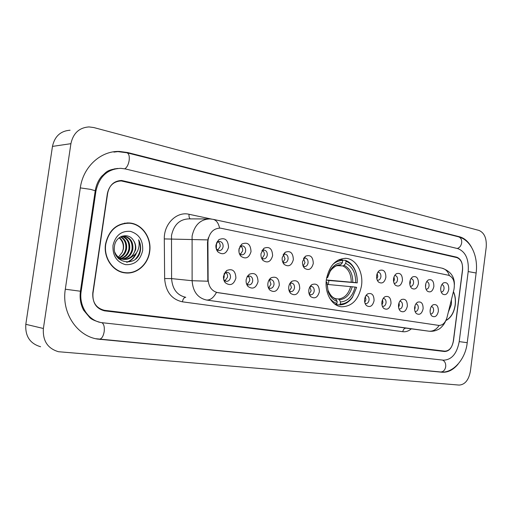 <?xml version="1.0" encoding="UTF-8"?>
<svg xmlns="http://www.w3.org/2000/svg" width="512" height="512" viewBox="0 0 512 512"><rect width="100%" height="100%" fill="white"/><g stroke="black" fill="none" stroke-linecap="round" stroke-linejoin="round"><path stroke-width="0.77" d="M326.387 279.437C324.371 292.73 331.75 305.894 341.357 306.778C351.994 306.682 358.714 299.648 361.517 285.67C363.52 272.429 356.134 259.008 346.118 258.349C335.827 258.592 329.254 265.619 326.387 279.437M258.042 281.722C256.038 288.09 252.691 289.67 248.006 286.47C246.477 284.672 245.862 282.445 246.17 279.776L247.245 276.57L249.338 274.234C254.842 272.211 257.747 274.701 258.042 281.722M246.438 283.59L248.64 284.934C250.778 284.934 252.128 283.642 252.685 281.05C252.838 278.234 251.814 276.55 249.606 276L247.066 276.896M279.302 285.203C277.414 291.373 274.227 292.973 269.754 290.003C268.218 288.243 267.597 286.022 267.898 283.334C268.288 280.883 269.35 279.04 271.085 277.805C276.32 275.962 279.059 278.432 279.302 285.203M268.224 287.341L270.106 288.358C272.16 288.358 273.459 287.085 274.003 284.544C274.157 281.786 273.171 280.141 271.059 279.603L268.909 280.237M299.731 288.557C297.946 294.541 294.918 296.147 290.63 293.382C289.094 291.661 288.474 289.453 288.768 286.758C289.165 284.288 290.227 282.451 291.962 281.248C296.954 279.565 299.539 282.003 299.731 288.557M289.146 290.88L290.733 291.654C292.71 291.642 293.965 290.394 294.496 287.898C294.643 285.197 293.702 283.59 291.667 283.066L289.869 283.507M319.379 291.776C317.696 297.587 314.797 299.206 310.701 296.621C309.165 294.944 308.538 292.749 308.832 290.048C309.229 287.565 310.291 285.734 312.019 284.563C316.781 283.027 319.232 285.434 319.379 291.776M309.242 294.234L310.573 294.816C312.48 294.81 313.69 293.574 314.202 291.123C314.349 288.48 313.446 286.906 311.494 286.4L309.99 286.694M374.061 300.742C372.614 306.099 370.086 307.712 366.464 305.587C364.966 304.026 364.352 301.894 364.634 299.2C365.03 296.698 366.074 294.906 367.763 293.83C371.917 292.64 374.016 294.944 374.061 300.742M365.069 303.405L365.779 303.629C367.494 303.61 368.582 302.432 369.056 300.109C369.197 297.613 368.403 296.134 366.662 295.667L365.862 295.731M390.995 303.52C389.613 308.736 387.187 310.349 383.712 308.346C382.227 306.829 381.626 304.723 381.901 302.029C382.298 299.526 383.334 297.754 385.005 296.704C388.973 295.61 390.97 297.882 390.995 303.52M382.33 306.208L382.88 306.355C384.531 306.336 385.587 305.178 386.042 302.893C386.189 300.442 385.421 298.989 383.744 298.534L383.13 298.56M407.334 306.202C406.016 311.29 403.693 312.89 400.346 311.008C398.886 309.523 398.285 307.443 398.56 304.762C398.957 302.259 399.981 300.506 401.626 299.488C405.434 298.477 407.334 300.717 407.334 306.202M398.982 308.896L399.379 308.992C400.973 308.966 401.997 307.827 402.438 305.581C402.586 303.174 401.843 301.747 400.23 301.306L399.776 301.306M423.117 308.787C421.856 313.754 419.622 315.347 416.403 313.574C414.963 312.128 414.374 310.067 414.637 307.398C415.034 304.902 416.045 303.162 417.67 302.176C421.318 301.242 423.136 303.443 423.117 308.787M415.053 311.482L415.309 311.533C416.851 311.501 417.843 310.381 418.278 308.173C418.419 305.811 417.709 304.416 416.147 303.981L415.84 303.968M438.368 311.29C437.158 316.141 435.008 317.728 431.917 316.045C430.49 314.637 429.914 312.602 430.176 309.946C430.566 307.456 431.565 305.734 433.171 304.774C436.672 303.91 438.4 306.08 438.368 311.29M430.573 313.965L430.707 313.99C432.198 313.958 433.158 312.851 433.581 310.675C433.722 308.358 433.037 306.989 431.533 306.56L431.354 306.554M235.91 278.093C233.766 284.672 230.24 286.234 225.344 282.778C223.827 280.941 223.226 278.707 223.533 276.064L226.662 270.528C232.454 268.288 235.539 270.81 235.91 278.093M223.712 279.59L226.285 281.37C228.512 281.37 229.914 280.058 230.49 277.414C230.643 274.534 229.568 272.813 227.264 272.25L224.275 273.517M251.027 251.635C249.056 257.926 245.702 259.475 240.966 256.288C239.322 254.426 238.656 252.109 238.97 249.331L241.907 244.006C247.603 241.786 250.643 244.326 251.027 251.635M239.322 253.459L241.67 254.854C243.776 254.829 245.101 253.549 245.638 251.027C245.779 248.096 244.691 246.362 242.368 245.818L239.635 246.963M272.608 255.75C270.752 261.85 267.565 263.418 263.04 260.461C261.395 258.637 260.723 256.333 261.03 253.542L264.013 248.211C269.427 246.195 272.294 248.71 272.608 255.75M261.459 257.856L263.456 258.912C265.485 258.886 266.758 257.632 267.283 255.149C267.424 252.282 266.381 250.586 264.154 250.054L261.83 250.88M293.344 259.706C291.597 265.626 288.557 267.206 284.23 264.448C282.586 262.669 281.914 260.384 282.221 257.587L285.222 252.256C290.381 250.426 293.088 252.909 293.344 259.706M282.694 262.016L284.384 262.81C286.336 262.784 287.565 261.549 288.077 259.104C288.218 256.307 287.219 254.65 285.088 254.131L283.117 254.72M313.28 263.514C311.622 269.261 308.723 270.848 304.582 268.275C302.95 266.541 302.278 264.275 302.579 261.472L305.594 256.154C310.509 254.483 313.075 256.934 313.28 263.514M303.085 265.958L304.499 266.56C306.387 266.528 307.578 265.312 308.07 262.912C308.211 260.173 307.258 258.554 305.21 258.048L303.552 258.458L305.011 262.72L303.091 265.965M385.882 277.37C384.531 282.534 382.099 284.115 378.598 282.125C377.03 280.563 376.39 278.387 376.666 275.61C377.05 273.19 378.042 271.462 379.642 270.413C383.744 269.229 385.824 271.546 385.882 277.37M377.19 280.058L377.786 280.211C379.418 280.173 380.461 279.034 380.902 276.787C381.043 274.259 380.237 272.768 378.49 272.314L377.766 272.371M402.438 280.531C401.146 285.568 398.816 287.142 395.45 285.267C393.907 283.744 393.274 281.6 393.549 278.835C393.926 276.416 394.912 274.694 396.499 273.677C400.422 272.582 402.406 274.867 402.438 280.531M394.061 283.226L394.496 283.322C396.077 283.283 397.082 282.157 397.517 279.949C397.658 277.472 396.883 276.006 395.194 275.565L394.65 275.59M418.426 283.578C417.184 288.499 414.944 290.067 411.712 288.301C410.195 286.81 409.568 284.691 409.837 281.939C410.214 279.526 411.194 277.818 412.762 276.832C416.525 275.821 418.413 278.067 418.426 283.578M410.33 286.272L410.63 286.33C412.154 286.285 413.133 285.178 413.555 283.008C413.696 280.576 412.947 279.136 411.322 278.707L410.931 278.707M433.862 286.528C432.678 291.328 430.528 292.896 427.411 291.226C425.92 289.773 425.306 287.68 425.568 284.947C425.946 282.528 426.912 280.838 428.461 279.878C432.07 278.944 433.875 281.158 433.862 286.528M426.042 289.203L426.214 289.229C427.693 289.19 428.64 288.096 429.05 285.958C429.184 283.571 428.474 282.163 426.906 281.734L426.65 281.728M448.794 289.376C447.648 294.067 445.581 295.622 442.586 294.042C441.114 292.634 440.512 290.566 440.768 287.846C441.146 285.434 442.099 283.763 443.629 282.822C447.098 281.958 448.819 284.141 448.794 289.376M441.222 292.032L441.274 292.038C442.707 291.994 443.629 290.918 444.032 288.813C444.166 286.464 443.475 285.082 441.965 284.666L441.83 284.659M228.544 247.341C226.438 253.843 222.906 255.373 217.946 251.93C216.314 250.022 215.661 247.693 215.974 244.941L218.861 239.648C224.845 237.19 228.077 239.757 228.544 247.341M216.224 248.762L218.976 250.63C221.171 250.605 222.541 249.306 223.098 246.733C223.238 243.731 222.093 241.958 219.661 241.395L217.286 242.138L216.467 243.002M248.013 276.262C249.338 277.299 249.907 278.797 249.709 280.768L247.245 284.39M269.453 279.904L270.995 284.25L268.691 287.77M290.054 283.398L291.456 287.597L289.306 291.021M309.92 286.816L311.136 290.816L309.197 294.106M365.37 296.64L365.946 299.782L364.768 302.413M382.515 299.738L382.918 302.56L381.971 304.928M399.053 302.771L399.309 305.242L398.573 307.309M415.008 305.754L415.142 307.834L414.611 309.555M430.413 308.736L430.106 311.629M225.683 272.48C227.13 273.523 227.75 275.078 227.552 277.146L224.915 280.864M240.73 246.131C242.214 247.174 242.867 248.755 242.669 250.874L240.326 254.394M262.509 250.4C263.878 251.437 264.467 252.96 264.275 254.982L262.086 258.406M283.437 254.509L285.037 258.925L282.989 262.259M377.235 273.446L377.779 276.557L376.826 278.912M394.003 276.941L394.381 279.712L393.632 281.792M410.189 280.365L410.413 282.758L409.856 284.518M425.805 283.75L425.536 287.078M440.883 287.162L440.698 289.408M218.029 241.683C219.654 242.733 220.365 244.371 220.166 246.598L217.67 250.208M207.93 242.336L208.096 239.878C209.766 232.186 213.85 228.269 220.346 228.128L448.602 275.27C453.382 277.267 455.162 282.016 453.952 289.53L447.034 317.363C445.408 322.79 442.669 325.472 438.816 325.402L217.792 292.653C211.853 291.226 208.627 286.829 208.115 279.443L207.93 242.336L207.501 242.323L208.275 237.83M456.813 257.594L121.293 180.941C113.805 181.254 109.158 185.485 107.354 193.638L92.794 292.877C92.262 302.323 96.109 308.128 104.32 310.291L444.736 351.155C449.267 351.002 452.179 347.565 453.472 340.851L462.547 270.323C462.995 263.514 461.082 259.27 456.813 257.594M459.213 341.613L468.205 271.546C469.024 259.379 465.613 251.75 457.965 248.659L125.402 168.947L120.762 168.326C107.443 168.966 99.162 176.582 95.917 191.168L81.158 291.328C78.707 306.125 88.563 320.819 101.664 322.656L443.571 360.179C451.706 359.814 456.922 353.626 459.213 341.613L467.219 342.694C465.549 359.558 452.525 373.747 440.557 371.962C443.296 371.91 445.018 370.163 445.715 366.707C445.933 363.398 444.851 361.178 442.47 360.064M486.214 247.251C486.81 238.394 484.397 232.781 478.976 230.426L93.798 127.546L88.96 126.918C79.194 127.648 73.178 133.235 70.912 143.68L43.392 328.486C42.605 340.781 47.635 348.525 58.502 351.725L459.162 385.082C464.979 384.653 468.717 380.045 470.387 371.258L486.214 247.251M70.08 130.221C60.538 130.95 54.662 136.346 52.467 146.4L25.818 324.307C25.056 336.141 29.978 343.616 40.589 346.739M471.443 247.13C468.339 241.549 464.358 238.093 459.501 236.755L127.795 152.563L119.392 151.437C100.845 150.746 83.162 166.669 80.326 187.802L65.306 289.222C61.402 312.704 76.941 335.93 97.446 339.072L442.016 372.23C447.872 372.621 453.21 369.946 458.029 364.211M115.258 168.813L114.579 168.806M105.542 244.083C103.245 257.843 112.902 271.782 125.05 272.883C136.678 274.502 148.058 264.518 149.67 251.776C151.968 237.958 142.106 223.654 129.306 222.957C116.678 223.142 108.755 230.182 105.542 244.083M124.41 272.794L126.957 272.762M445.818 320.621C450.886 317.984 454.035 312.794 455.258 305.043C455.853 300.051 455.245 295.558 453.446 291.558M438.554 325.37L216.448 292.397C213.574 297.76 210.259 300.307 206.496 300.026C197.702 298.003 192.909 291.571 192.115 280.723L207.84 281.216L207.501 242.323M462.477 269.926C462.925 263.117 461.011 258.874 456.736 257.19L121.587 180.48C114.112 180.794 109.466 185.024 107.667 193.171L92.954 293.434C92.429 302.867 96.262 308.672 104.467 310.835L444.563 351.514C449.094 351.36 452.006 347.923 453.306 341.21L462.477 269.926M129.504 223.232L126.976 222.912M126.989 223.174L124.429 223.181M149.446 251.738C151.725 238.061 141.965 223.91 129.299 223.219C116.8 223.398 108.96 230.368 105.779 244.128C103.507 257.741 113.062 271.539 125.088 272.627C136.589 274.227 147.859 264.346 149.446 251.738M120.832 236.717C125.312 239.174 127.206 243.302 126.515 249.101C125.594 253.267 123.29 256.211 119.597 257.926M119.187 258.086L118.298 258.374M120.486 236.902C124.672 239.456 126.426 243.507 125.734 249.056C124.883 253.024 122.714 255.904 119.226 257.69M118.816 257.875L118.086 258.144M122.259 236.256C127.859 238.182 130.323 242.522 129.645 249.28C128.467 254.214 125.619 257.35 121.101 258.688M120.698 258.771L119.501 258.938M121.869 236.326C127.213 238.4 129.542 242.701 128.858 249.235C127.744 253.984 125.03 257.082 120.723 258.522M120.314 258.624L119.117 258.842M121.459 236.422L124.314 236.192C130.618 237.632 133.453 242.054 132.813 249.466C131.386 255.136 127.994 258.374 122.637 259.174M122.24 259.2L118.611 258.688M122.15 236.154L123.52 236.166C129.818 237.6 132.653 242.022 132.019 249.421C130.65 254.906 127.398 258.125 122.253 259.078M121.85 259.117L120.659 259.142M120.57 259.136L118.842 258.906M133.421 240.397C128.518 231.974 115.763 235.725 114.522 245.862C111.386 263.661 137.12 268.122 140.32 251.117L140.467 250.266C140.966 246.528 140.346 243.046 138.598 239.821C139.501 243.162 139.302 246.534 138.016 249.946C136.864 252.832 134.938 255.034 132.23 256.557L135.654 249.632C136.096 246.189 135.347 243.11 133.421 240.397C135.206 243.168 135.802 246.24 135.213 249.606C133.581 255.827 129.779 259.091 123.814 259.386M132.23 256.557C129.85 258.714 127.078 259.661 123.91 259.392C119.757 258.79 116.749 256.467 114.899 252.416M123.718 259.379L119.91 258.451L116.403 255.904M119.411 237.6C122.746 240.339 124.083 244.115 123.418 248.922L122.259 252.301L118.464 257.139M122.259 252.301L123.264 248.909C123.763 244.346 122.362 240.659 119.072 237.856M112.998 245.389C112.518 255.731 116.717 262.157 125.587 264.666C134.65 265.018 140.339 260.314 142.656 250.554C143.2 240.499 139.123 234.106 130.426 231.366C121.299 230.726 115.488 235.398 112.998 245.389M121.914 272.25L123.814 272.499M138.598 239.821C141.651 246.752 140.672 253.114 135.648 258.893M135.789 253.67C133.754 258.048 130.688 260.896 126.592 262.221M136.614 252.602C134.72 257.51 131.533 260.723 127.046 262.234M445.946 320.371C450.88 317.715 453.946 312.602 455.142 305.024C455.718 300.134 455.136 295.718 453.389 291.776M448.307 312.23L451.418 304.378L451.43 299.674M216.301 248.877L216.55 242.886M238.982 252.019L239.155 248.358M223.616 279.142L224.186 277.005L224.096 273.933M246.08 281.152L246.259 279.232M340.23 304.09L339.488 304.928C344.538 304.851 348.851 302.323 352.429 297.338L356.608 287.392L352.595 296.806C349.171 301.562 345.05 303.994 340.23 304.09L340.512 301.99C347.738 301.306 352.602 296.333 355.098 287.072L326.976 284.39M335.629 298.688L338.387 298.982L339.386 299.77L340.512 301.99M357.203 282.938C357.459 278.33 356.755 274.061 355.104 270.138C352.896 265.165 349.696 261.901 345.485 260.346L345.99 261.286C349.997 262.79 353.056 265.92 355.162 270.669C356.736 274.406 357.408 278.477 357.184 282.874L328.87 280.486L328.352 284.512M342.451 260.173L345.485 260.346M339.488 304.928L335.309 304.448M335.085 304.294L336.166 304.416L336.909 303.571L333.094 301.658L329.805 298.432M334.285 303.693L336.166 304.416M357.184 282.874L355.699 282.611C355.731 272.928 352.403 266.515 345.709 263.373L345.99 261.286M355.098 287.072L356.589 287.334M326.144 282.01L326.81 282.125L328.166 291.686C330.099 296.781 333.107 300.038 337.19 301.472L336.909 303.571M345.709 263.373L344.019 265.35L342.835 265.946L337.318 265.594M326.323 279.962L355.699 282.611M337.19 301.472L335.36 298.528C332.461 297.658 330.067 295.002 328.186 290.56C329.869 295.021 332.499 297.914 336.07 299.238M332.691 264.57C335.782 261.792 339.117 260.48 342.688 260.627L342.189 259.686L338.003 260.147M342.189 259.686L339.258 259.52M342.688 260.627L342.406 262.726C337.594 262.707 333.542 265.254 330.266 270.374L327.43 277.536L326.726 277.408M339.52 265.306L340.723 264.704L342.406 262.726M327.43 277.536L326.675 277.677M328.87 280.486L326.317 280.038M208.115 279.443L207.693 279.405M117.882 151.622L126.938 152.781L458.515 236.819C460.851 237.632 461.907 239.622 461.69 242.79C461.133 245.805 459.654 247.706 457.248 248.486M476.134 273.005L468.205 271.578M99.04 339.155L99.277 339.194C101.626 338.989 103.264 336.486 104.179 331.693C104.672 327.059 103.923 324.064 101.946 322.701M65.306 289.216L81.158 291.328M80.314 187.891L90.618 189.363L95.232 190.771L95.174 191.142M126.938 152.781C128.883 153.581 129.626 156.154 129.158 160.493C128.403 164.685 126.944 167.456 124.787 168.813M25.818 324.307L43.392 328.486M52.467 146.4L70.912 143.68M458.144 236.723L459.501 236.755M440.422 371.942L442.016 372.23M99.155 339.181L100.499 339.494M126.624 152.698L127.795 152.563M95.168 191.206L95.917 191.168M208.109 218.938L189.146 218.88C179.776 219.11 173.894 224.634 171.501 235.456L171.584 278.605L192.115 280.723L192.096 236.096C194.547 224.896 200.525 219.181 210.042 218.944L213.114 219.334C216.326 220.134 218.483 223.059 219.584 228.102M207.738 239.898L164.301 238.918C163.827 223.808 176.832 211.187 189.075 214.285L211.52 219.072M449.357 275.494C447.917 271.437 445.459 268.992 441.997 268.166L213.114 219.334M439.136 325.434C436.32 329.632 432.883 331.546 428.826 331.174L206.496 300.026L406.31 328.166M445.562 321.094C444.461 324.352 440.282 328.858 438.15 329.51C435.238 331.021 432.147 331.578 428.858 331.181L406.214 328.154C404.41 328.154 403.264 329.338 402.778 331.699L182.419 301.818C171.584 299.405 165.658 291.648 164.64 278.547L164.301 238.918M411.354 328.838C408.646 331.11 405.786 332.064 402.778 331.699M164.64 278.547L171.584 278.605C172.378 289.094 177.107 295.322 185.773 297.299C184.115 297.382 182.995 298.893 182.419 301.818M189.075 214.285C188.826 216.506 189.21 218.042 190.234 218.88M338.387 298.982C344.39 298.323 348.474 294.163 350.643 286.509M352.813 282.227C352.774 273.779 349.843 268.154 344.019 265.35M339.386 299.77C345.69 299.098 349.965 294.739 352.218 286.688M326.963 282.278L328.166 291.686M351.238 282.048C351.174 274.01 348.378 268.64 342.835 265.946M340.723 264.704C336.48 264.774 332.928 267.059 330.054 271.552L327.578 277.702M246.675 283.878L248.006 286.47M268.282 287.398L269.754 290.003M289.203 291.04L290.63 293.382M309.389 294.611L310.701 296.621M365.472 304.275L366.464 305.587M382.803 307.2L383.712 308.346M399.52 310.003L400.346 311.008M415.654 312.685L416.403 313.574M431.226 315.258L431.917 316.045M224.16 280.205L225.344 282.778M239.61 253.798L240.966 256.288M261.542 257.952L263.04 260.461M282.739 262.138L284.23 264.448M303.232 266.304L304.582 268.275M377.69 281.024L378.598 282.125M394.624 284.301L395.45 285.267M410.963 287.45L411.712 288.301M426.733 290.47L427.411 291.226M441.958 293.376L442.586 294.042M216.742 249.466L217.946 251.93M224.288 281.171L224.621 281.203M216.947 250.522L217.267 250.541M217.331 241.306L217.798 241.325M240.307 245.728L240.685 245.741M225.126 272.064L225.523 272.102M247.718 275.834L248.038 275.866M217.286 242.138L218.861 239.648M442.688 283.546L443.629 282.822M427.43 280.698L428.461 279.878M411.629 277.76L412.762 276.832M395.258 274.739L396.499 273.677M378.278 271.629L379.642 270.413M303.616 258.342L305.594 256.154M283.2 254.656L285.222 252.256M262.125 250.643L264.013 248.211M240.173 246.47L241.907 244.006M224.947 272.902L226.662 270.528M432.218 305.478L433.171 304.774M416.627 302.976L417.67 302.176M400.474 300.403L401.626 299.488M383.731 297.754L385.005 296.704M366.368 295.034L367.763 293.83M310.144 286.458L312.019 284.563M289.894 283.462L291.962 281.248M269.075 280.122L271.085 277.805M247.462 276.582L249.338 274.234M345.101 258.291L346.118 258.349M458.515 236.819C471.456 240.147 478.259 256.966 476.147 272.928L467.219 342.694M100.186 322.362C95.091 320.954 91.686 319.437 89.958 317.818L83.635 310.227C80.602 304.544 79.533 298.214 80.422 291.245L95.232 190.771C96.198 184.979 98.4 180.09 101.85 176.109C106.451 172.288 106.118 170.125 117.683 168.442M95.987 338.733L440.557 371.962M113.888 152.102L119.392 151.437M98.579 322.035L100.166 322.355M454.413 284.531C454.509 276.493 450.374 271.04 441.997 268.166M428.858 331.181L406.253 328.16M127.283 222.938L129.306 222.957M119.968 259.091L120.749 259.149M123.117 259.334L123.91 259.392M123.52 236.166L124.314 236.192M123.078 272.422L125.088 272.627M355.162 270.669L355.104 270.138M352.595 296.806L352.429 297.338M339.661 265.306L336.512 265.85C335.302 265.875 330.195 270.266 330.054 271.552L330.266 270.374"/></g></svg>
